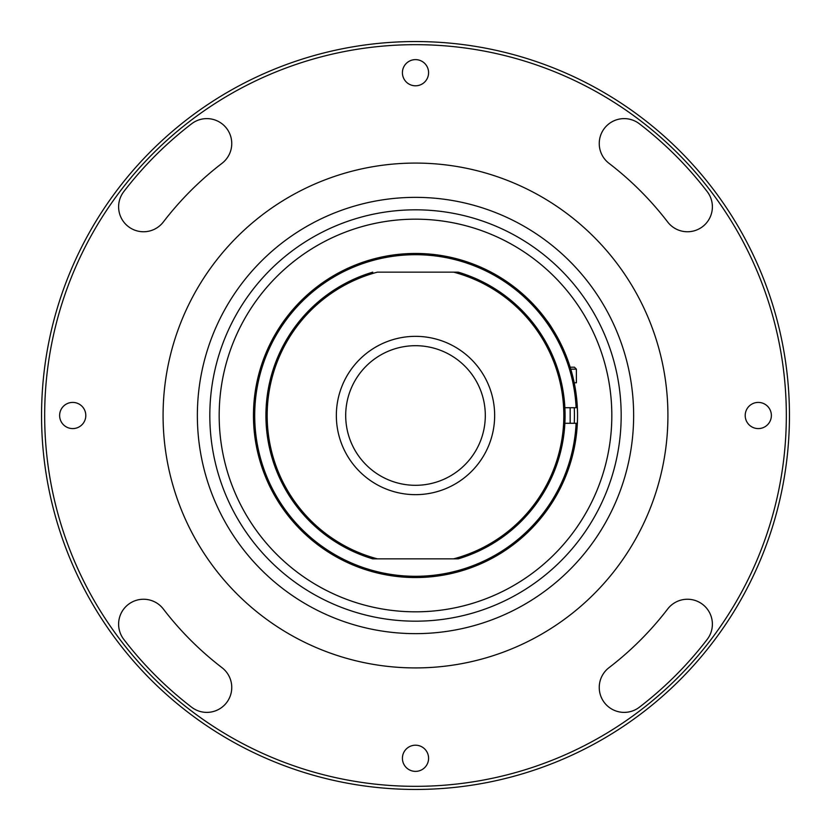 <?xml version="1.0" encoding="UTF-8"?>
<svg xmlns="http://www.w3.org/2000/svg" width="831" height="831" viewBox="0 0 831 831"><rect width="100%" height="100%" fill="white"/><g stroke="black" fill="none" stroke-linecap="round" stroke-linejoin="round"><path stroke-width="1.25" d="M789.45 415.5A373.95 373.95 0 0 1 415.5 789.45A373.95 373.95 0 0 1 41.55 415.5A373.95 373.95 0 0 1 415.5 41.55A373.95 373.95 0 0 1 789.45 415.5M44.666 415.5A370.834 370.834 0 0 0 415.5 786.334A370.834 370.834 0 0 0 786.334 415.5A370.834 370.834 0 0 0 415.5 44.666A370.834 370.834 0 0 0 44.666 415.5M599.244 143.545A24.93 24.93 0 0 0 608.998 163.323A317.858 317.858 0 0 1 667.677 222.002A24.93 24.93 0 0 0 702.631 226.603A24.93 24.93 0 0 0 707.233 191.649A367.718 367.718 0 0 0 639.351 123.767A24.93 24.93 0 0 0 599.244 143.545M118.615 206.826A24.93 24.93 0 0 0 163.323 222.002A317.858 317.858 0 0 1 222.002 163.323A24.93 24.93 0 0 0 226.603 128.369A24.93 24.93 0 0 0 191.649 123.767A367.718 367.718 0 0 0 123.767 191.649A24.93 24.93 0 0 0 118.615 206.826M118.615 624.174A24.93 24.93 0 0 0 123.767 639.351A367.718 367.718 0 0 0 191.649 707.233A24.93 24.93 0 0 0 226.603 702.631A24.93 24.93 0 0 0 222.002 667.677A317.858 317.858 0 0 1 163.323 608.998A24.93 24.93 0 0 0 118.615 624.174M428.588 758.288A13.088 13.088 0 0 0 415.5 745.199A13.088 13.088 0 0 0 402.412 758.288A13.088 13.088 0 0 0 415.5 771.376A13.088 13.088 0 0 0 428.588 758.288M599.244 687.455A24.93 24.93 0 0 0 639.351 707.233A367.718 367.718 0 0 0 707.233 639.351A24.93 24.93 0 0 0 702.631 604.397A24.93 24.93 0 0 0 667.677 608.998A317.858 317.858 0 0 1 608.998 667.677A24.93 24.93 0 0 0 599.244 687.455M85.801 415.5A13.088 13.088 0 0 0 72.713 402.412A13.088 13.088 0 0 0 59.624 415.5A13.088 13.088 0 0 0 72.713 428.588A13.088 13.088 0 0 0 85.801 415.5M428.588 72.713A13.088 13.088 0 0 0 415.5 59.624A13.088 13.088 0 0 0 402.412 72.713A13.088 13.088 0 0 0 415.5 85.801A13.088 13.088 0 0 0 428.588 72.713M771.376 415.5A13.088 13.088 0 0 0 758.288 402.412A13.088 13.088 0 0 0 745.199 415.5A13.088 13.088 0 0 0 758.288 428.588A13.088 13.088 0 0 0 771.376 415.5M520.435 645.074A252.416 252.416 0 0 1 185.926 520.435A252.416 252.416 0 0 1 310.565 185.926A252.416 252.416 0 0 1 645.074 310.565A252.416 252.416 0 0 1 520.435 645.074M606.059 521.671A218.138 218.138 0 0 1 309.329 606.059A218.138 218.138 0 0 1 224.941 309.329A218.138 218.138 0 0 1 521.671 224.941A218.138 218.138 0 0 1 606.059 521.671M235.827 315.396A205.673 205.673 0 0 0 315.396 595.173A205.673 205.673 0 0 0 595.173 515.604A205.673 205.673 0 0 0 515.604 235.827A205.673 205.673 0 0 0 235.827 315.396M586.998 511.055A196.324 196.324 0 0 1 319.945 586.998A196.324 196.324 0 0 1 244.002 319.945A196.324 196.324 0 0 1 511.055 244.002A196.324 196.324 0 0 1 586.998 511.055M219.176 415.5A196.324 196.324 0 0 1 415.5 219.176A196.324 196.324 0 0 1 611.824 415.5A196.324 196.324 0 0 1 415.5 611.824A196.324 196.324 0 0 1 219.176 415.5M253.455 415.5A162.045 162.045 0 0 1 411.605 253.507A162.045 162.045 0 0 1 577.358 423.291A162.045 162.045 0 0 1 411.605 577.493A162.045 162.045 0 0 1 253.455 415.5A162.045 162.045 0 0 1 411.605 253.507A162.045 162.045 0 0 1 577.358 407.709L576.112 407.709L577.358 407.709L577.535 413.371M340.793 559.294L339.619 558.681M331.943 554.339L329.751 552.999M329.678 552.958L328.328 552.096M328.328 278.904L329.44 278.198M337.043 273.711L339.297 272.495M339.37 272.454L340.793 271.706M453.633 558.848L458.224 558.848L453.633 558.848A148.334 148.334 0 0 0 453.633 272.153L377.367 272.153A148.334 148.334 0 0 0 377.367 558.848L453.633 558.848M377.367 558.848L372.776 558.848L377.367 558.848M372.776 558.848A149.58 149.58 0 0 1 372.776 272.153A149.58 149.58 0 0 0 372.776 558.848M458.224 272.153L453.633 272.153L458.224 272.153A149.58 149.58 0 0 1 458.224 558.848M415.5 336.347A79.153 79.153 0 0 0 336.347 415.5A79.153 79.153 0 0 0 415.5 494.653A79.153 79.153 0 0 0 494.653 415.5A79.153 79.153 0 0 0 415.5 336.347M415.5 485.304A69.804 69.804 0 0 0 485.304 415.5A69.804 69.804 0 0 0 415.5 345.696A69.804 69.804 0 0 0 345.696 415.5A69.804 69.804 0 0 0 415.5 485.304M562.379 347.046C555.7 333.927 550.506 325.087 546.798 320.527C550.475 325.046 555.669 333.885 562.379 347.046M546.798 320.527L547.463 321.452M564.872 423.291L577.358 423.291A162.045 162.045 0 0 0 577.545 415.5M576.112 423.291A160.799 160.799 0 0 1 332.857 553.436A160.799 160.799 0 0 1 332.857 277.564A160.799 160.799 0 0 1 576.112 407.709L564.872 407.709M576.371 382.779L574.211 382.779M570.18 367.198L574.45 367.198L576.402 369.151L570.772 369.151M574.242 423.291A158.929 158.929 0 0 0 574.242 407.709M576.371 369.151L576.402 382.779M570.17 423.291L570.17 407.709"/></g></svg>
